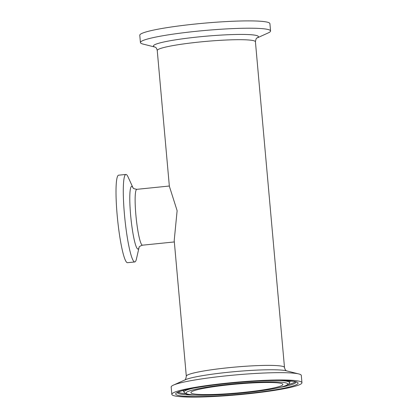 <?xml version="1.0" encoding="UTF-8"?>
<svg xmlns="http://www.w3.org/2000/svg" width="418" height="418" viewBox="0 0 418 418"><rect width="100%" height="100%" fill="white"/><g stroke="black" fill="none" stroke-linecap="round" stroke-linejoin="round"><path stroke-width="0.63" d="M133.065 187.917L128.075 176.971A43.979 5.512 84.2 0 0 126.45 174.599A43.979 5.512 84.2 0 0 125.896 174.447A43.979 5.512 84.2 0 0 124.862 218.76A43.979 5.512 84.2 0 0 134.789 261.955A43.979 5.512 84.2 0 0 136.42 259.045L139.105 247.315M284.491 367.464L255.424 41.774A49.282 4.77 -5.1 0 0 199.731 41.993A49.282 4.77 -5.1 0 0 157.246 50.536L169.358 186.25L177.122 210.693L174.207 240.512L186.313 376.226A49.282 4.77 174.9 0 1 228.798 367.683A49.282 4.77 174.9 0 1 284.047 366.899A49.282 4.77 174.9 0 1 284.491 367.464C284.945 369.371 285.583 370.468 286.393 370.761L286.675 370.912M125.896 174.447L118.618 175.184A43.979 5.512 84.2 0 0 117.583 219.497A43.979 5.512 84.2 0 0 127.516 262.697L134.789 261.955M301.958 382.726L301.305 375.416A65.323 6.322 174.9 0 0 298.786 373.948A65.323 6.322 174.9 0 0 235.674 374.925A65.323 6.322 174.9 0 0 173.386 385.135A65.323 6.322 174.9 0 0 171.171 387.031L171.824 394.341A65.323 6.322 174.9 0 0 245.643 394.054A65.323 6.322 174.9 0 0 301.958 382.726A65.323 6.322 174.9 0 0 236.327 382.235A65.323 6.322 174.9 0 0 171.824 394.341M243.077 392.434A46.179 4.473 174.9 0 0 282.887 384.429A46.179 4.473 174.9 0 0 236.494 384.079A46.179 4.473 174.9 0 0 190.895 392.638A46.179 4.473 174.9 0 0 243.077 392.434M155.141 47.124L142.946 44.052A65.323 6.322 -5.1 0 1 140.432 42.584A65.323 6.322 -5.1 0 1 196.747 31.256A65.323 6.322 -5.1 0 1 270.561 30.969A65.323 6.322 -5.1 0 1 268.346 32.865L256.892 38.043M140.432 42.584L139.779 35.274A65.323 6.322 -5.1 0 1 196.094 23.946A65.323 6.322 -5.1 0 1 269.913 23.659L270.561 30.969M174.327 241.944L142.475 245.183A28.069 3.516 -95.8 0 1 142.12 245.084A28.069 3.516 -95.8 0 1 136.002 216.247A28.069 3.516 -95.8 0 1 136.796 189.333L133.932 188.675L133.013 187.844L133.211 188.241M133.049 187.896A31.475 3.945 84.2 0 0 132.051 186.543A31.475 3.945 84.2 0 0 131.289 221.613A31.475 3.945 84.2 0 0 139.095 247.341M173.386 385.135L185.137 379.821A52.689 5.1 -5.1 0 1 235.376 371.586A52.689 5.1 -5.1 0 1 286.283 370.792L298.786 373.948M287.318 383.41A51.09 4.948 -5.1 0 1 217.606 394.832A51.09 4.948 -5.1 0 1 205.75 387.361A51.09 4.948 -5.1 0 1 287.318 383.41M193.132 388.249A52.992 5.131 174.9 0 0 184.061 392.204C185.242 393.521 186.308 394.174 187.248 394.174L193.33 394.989C200.196 395.433 209.617 395.313 221.603 394.634C236.672 393.73 250.92 392.288 264.343 390.302C273.079 388.986 279.626 387.653 283.979 386.316C287.333 385.297 289.183 384.121 289.538 382.789A52.992 5.131 174.9 0 0 289.084 381.968A52.992 5.131 174.9 0 0 279.908 380.5M289.24 380.85A53.41 5.173 -5.1 0 1 289.413 380.95A53.41 5.173 -5.1 0 1 289.867 381.775L290.39 380.918M184.061 392.204L183.554 391.264A53.41 5.173 -5.1 0 1 184.009 390.24M176.234 394.702A61.451 5.951 174.9 0 0 274.349 389.947A61.451 5.951 174.9 0 0 260.09 380.955A61.451 5.951 174.9 0 0 176.234 394.702M194.976 395.088A59.544 5.763 -5.1 0 1 178.005 393.26A59.544 5.763 -5.1 0 1 177.467 392.57M296.09 381.979A59.544 5.763 -5.1 0 1 279.308 387.559M295.286 381.707A59.126 5.727 -5.1 0 1 288.065 384.576M185.827 393.699A59.126 5.727 -5.1 0 1 178.209 392.157M256.913 38.033A52.689 5.1 174.9 0 0 198.848 36.883A52.689 5.1 174.9 0 0 153.897 46.623A52.689 5.1 174.9 0 0 155.12 47.114M142.475 245.183C140.108 245.988 138.975 246.724 139.069 247.404M169.337 186.026L136.796 189.333M184.772 380.004C185.331 380.124 185.843 378.865 186.313 376.226M289.538 382.789L289.867 381.775M177.305 392.69L180.247 391.347C184.145 390.02 190.456 388.63 199.187 387.178C210.724 385.291 223.792 383.714 238.38 382.444C255.638 380.986 270.153 380.349 281.925 380.532L293.311 381.3L296.268 382.073M182.891 390.511L183.554 391.264M157.246 50.536C156.787 48.629 156.154 47.532 155.339 47.239L155.062 47.088M256.96 37.996C256.401 37.876 255.889 39.135 255.424 41.774"/></g></svg>
